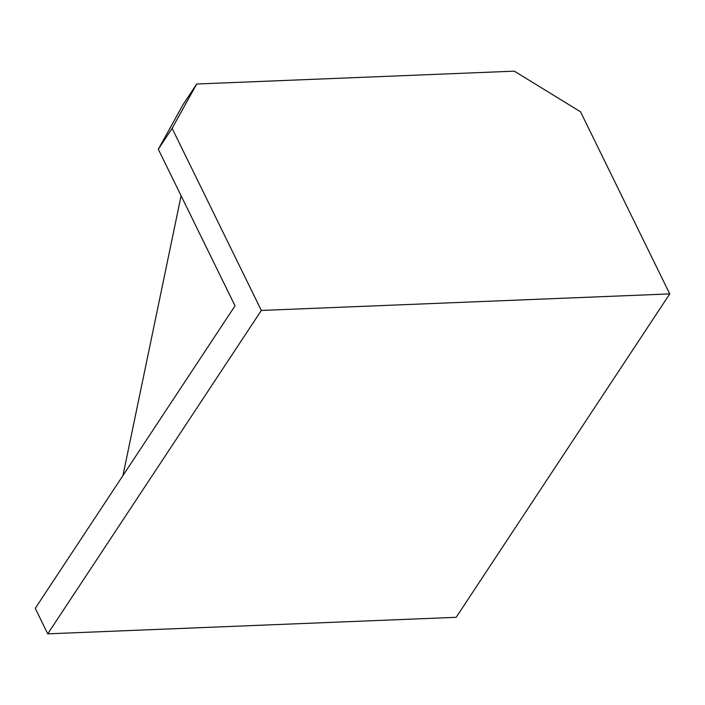 <?xml version="1.0" encoding="UTF-8"?>
<svg xmlns="http://www.w3.org/2000/svg" width="705" height="705" viewBox="0 0 705 705"><rect width="100%" height="100%" fill="white"/><g stroke="black" fill="none" stroke-linecap="round" stroke-linejoin="round"><path stroke-width="1.06" d="M181.097 195.743L122.952 475.567M47.737 633.839L456.161 617.307L669.75 293.914L261.335 310.447L47.737 633.839L35.25 608.345L235.038 305.855L158.317 149.249L182.886 104.913L196.686 84.018L514.342 71.161L580.541 111.813L669.75 293.914M261.335 310.447L172.117 128.345L158.317 149.249M172.117 128.345L196.686 84.018"/></g></svg>
